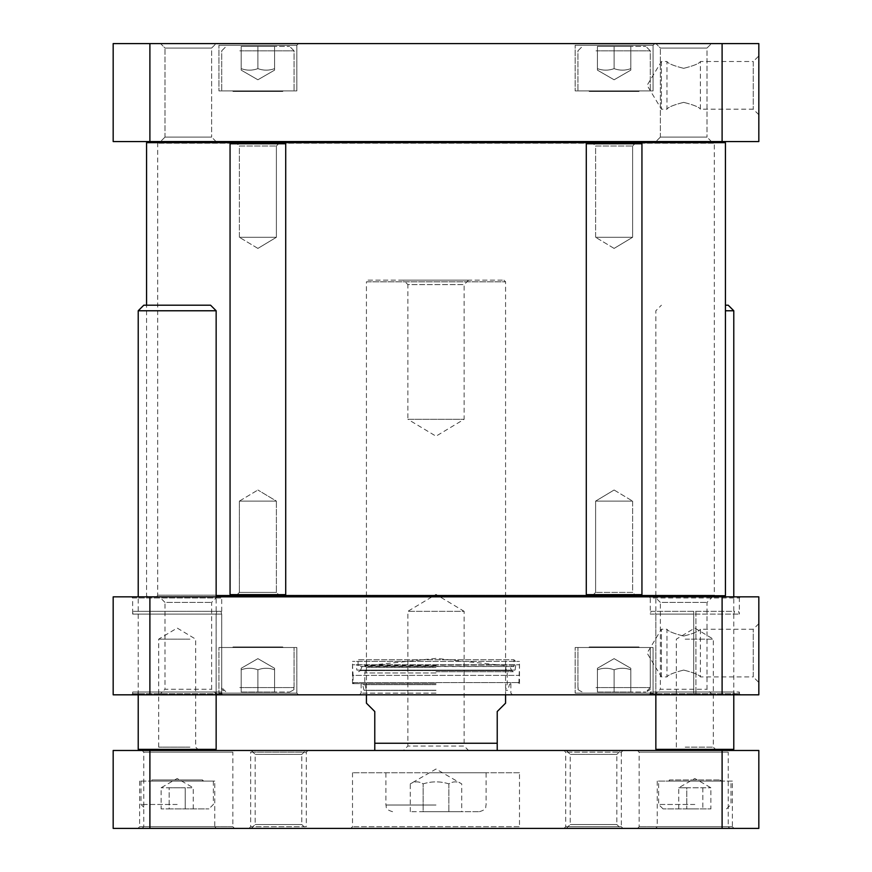 <?xml version="1.0" encoding="UTF-8"?>
<svg xmlns="http://www.w3.org/2000/svg" width="872" height="872" viewBox="0 0 872 872"><rect width="100%" height="100%" fill="white"/><g stroke="black" fill="none" stroke-linecap="round" stroke-linejoin="round"><path stroke-width="0.65" stroke-dasharray="4.36 3.27" d="M724.316 596.851L147.684 596.851L724.316 596.851M587.39 595.74L640.822 595.74L587.39 595.74L640.822 595.74L587.39 595.74L586.278 594.628L641.945 594.628L586.278 594.628L586.278 143.782L641.945 143.782L586.278 143.782L641.945 143.782L641.945 594.628L586.278 594.628M279.727 595.74L236.05 595.74L279.727 595.74L236.05 595.74L279.727 595.74L236.05 595.74L239.386 592.404L276.391 592.404L239.386 592.404L276.391 592.404L279.727 595.74L276.391 592.404L239.386 592.404L236.05 595.74M216.147 595.74L725.428 595.74M725.428 142.67L146.572 142.67M587.39 142.67L640.822 142.67L587.39 142.67L640.822 142.67L587.39 142.67L586.278 143.782M715.258 596.851L156.742 596.851L715.258 596.851L714.299 595.184L157.701 595.184L714.299 595.184L714.299 143.226L157.701 143.226L714.299 143.226L715.258 141.558L156.742 141.558L715.258 141.558M724.316 141.558L147.684 141.558L724.316 141.558M505.575 703.17L497.225 711.519L497.225 750.476L374.775 750.476L374.775 711.519L366.425 703.17M374.775 750.476L497.225 750.476M468.58 750.476L403.42 750.476L468.58 750.476L464.122 746.029L407.878 746.029L464.122 746.029L464.122 611.327L407.878 611.327L464.122 611.327L436 594.432L407.878 611.327L407.878 746.029L403.42 750.476M468.58 280.152L464.122 284.61L464.122 419.301L436 436.196L407.878 419.301L464.122 419.301L407.878 419.301L407.878 284.61L464.122 284.61L407.878 284.61L403.42 280.152L468.58 280.152L403.42 280.152M368.093 280.152L503.907 280.152L368.093 280.152L366.425 281.82L505.575 281.82L366.425 281.82L366.425 694.821M683.681 670.088C693.785 672.639 699.355 674.917 700.38 676.912C699.355 674.917 693.785 672.639 683.681 670.088C673.587 672.639 668.017 674.917 666.982 676.912C668.017 674.917 673.587 672.639 683.681 670.088M683.681 636.059C673.587 633.508 668.017 631.23 666.982 629.235C668.017 631.23 673.587 633.508 683.681 636.059C693.785 633.508 699.355 631.23 700.38 629.235C699.355 631.23 693.785 633.508 683.681 636.059M242.024 692.03L289.613 692.03L242.024 692.03M241.195 692.03L274.582 692.03L241.195 692.03L274.582 692.03L241.195 692.03L241.195 669.772C246.754 667.756 252.324 667.756 257.894 669.772L257.894 692.03L257.894 669.772C252.324 667.756 246.754 667.756 241.195 669.772C241.195 667.756 241.195 667.756 241.195 669.772C241.195 667.756 241.195 667.756 241.195 669.772L241.195 692.03L241.195 669.772C246.754 667.756 252.324 667.756 257.894 669.772C263.453 667.756 269.023 667.756 274.582 669.772C269.023 667.756 263.453 667.756 257.894 669.772L257.894 692.03L257.894 669.772C252.324 667.756 246.754 667.756 241.195 669.772C241.195 667.756 241.195 667.756 241.195 669.772C241.195 667.756 241.195 667.756 241.195 669.772L241.195 692.03M598.247 692.03L645.836 692.03L598.247 692.03M597.418 692.03L630.805 692.03L597.418 692.03L630.805 692.03L597.418 692.03L597.418 669.772C602.977 667.756 608.547 667.756 614.106 669.772L614.106 692.03L614.106 669.772C608.547 667.756 602.977 667.756 597.418 669.772C597.418 667.756 597.418 667.756 597.418 669.772C597.418 667.756 597.418 667.756 597.418 669.772L597.418 692.03L597.418 669.772C602.977 667.756 608.547 667.756 614.106 669.772C619.676 667.756 625.246 667.756 630.805 669.772C625.246 667.756 619.676 667.756 614.106 669.772L614.106 692.03L614.106 669.772C608.547 667.756 602.977 667.756 597.418 669.772C597.418 667.756 597.418 667.756 597.418 669.772C597.418 667.756 597.418 667.756 597.418 669.772L597.418 692.03M149.897 694.821L113.175 694.821L113.175 596.851L758.825 596.851L758.825 694.821L149.897 694.821L149.897 596.851M131.541 694.821L222.829 694.821L131.541 694.821L132.653 693.709L132.653 692.03L221.695 692.03L221.695 614.106L132.653 614.106L132.653 597.974L221.706 597.974L132.653 597.974L131.541 596.851L222.829 596.851L131.541 596.851M573.482 694.821L654.741 694.821L573.482 694.821L654.741 694.821L573.482 694.821L575.149 693.142L653.073 693.142L575.149 693.142L653.073 693.142L575.149 693.142L573.482 694.821M217.259 694.821L298.518 694.821L217.259 694.821L298.518 694.821L217.259 694.821L218.927 693.142L296.851 693.142L218.927 693.142L296.851 693.142L218.927 693.142L217.259 694.821M654.807 694.821L712.566 694.821L654.807 694.821L660.377 689.251L706.996 689.251L660.377 689.251L660.377 602.421L706.996 602.421L660.377 602.421L654.807 596.851L712.566 596.851L654.807 596.851M159.434 694.821L217.193 694.821L159.434 694.821L165.004 689.251L211.624 689.251L165.004 689.251L165.004 602.421L211.624 602.421L165.004 602.421L159.434 596.851L217.193 596.851L159.434 596.851M649.171 694.821L740.459 694.821L649.171 694.821L650.294 693.709L650.294 692.03L693.709 692.03L693.709 694.821L693.709 614.106L693.709 692.03L655.853 692.03L655.112 694.821L693.709 694.821L651.035 694.821L650.294 692.03L739.347 692.03L695.932 692.03L695.932 614.106L739.347 614.106L650.294 614.106L650.294 597.974L739.347 597.974L650.294 597.974L649.171 596.851L740.459 596.851L649.171 596.851M436 694.821L512.529 694.821L436 694.821M239.8 647.504L294.071 647.504L239.8 647.504M274.582 692.03L274.582 669.772C274.582 667.756 274.582 667.756 274.582 669.772C274.582 667.756 274.582 667.756 274.582 669.772C269.023 667.756 263.453 667.756 257.894 669.772C263.453 667.756 269.023 667.756 274.582 669.772L274.582 692.03M274.582 669.772C274.582 667.756 274.582 667.756 274.582 669.772C274.582 667.756 274.582 667.756 274.582 669.772M596.023 647.504L650.294 647.504L596.023 647.504M630.805 692.03L630.805 669.772C630.805 667.756 630.805 667.756 630.805 669.772C630.805 667.756 630.805 667.756 630.805 669.772C625.246 667.756 619.676 667.756 614.106 669.772C619.676 667.756 625.246 667.756 630.805 669.772L630.805 692.03M630.805 669.772C630.805 667.756 630.805 667.756 630.805 669.772C630.805 667.756 630.805 667.756 630.805 669.772M133.405 611.327L220.954 611.327L216.877 611.327L220.954 611.327L221.695 614.106L220.954 611.327L133.405 611.327L132.653 614.106L221.695 614.106L221.695 692.03L132.653 692.03L133.405 694.821L220.954 694.821L221.695 692.03L220.954 694.821L133.405 694.821M132.653 693.709L221.706 693.709L132.653 693.709M650.294 693.709L739.347 693.709L650.294 693.709M650.294 614.106L693.709 614.106L693.709 611.327L693.709 614.106L655.853 614.106L655.112 611.327L693.709 611.327L651.035 611.327L650.294 614.106M436 693.142L361.139 693.142L436 693.142M436 683.681L352.506 683.681L436 683.681M712.566 694.821L706.996 689.251L706.996 602.421L712.566 596.851M217.193 694.821L211.624 689.251L211.624 602.421L217.193 596.851M218.927 647.504L296.851 647.504L218.927 647.504L218.927 693.142L218.927 647.504L296.851 647.504L218.927 647.504M575.149 647.504L653.073 647.504L575.149 647.504L575.149 693.142L575.149 647.504L653.073 647.504L575.149 647.504M758.825 623.665L753.255 629.235L700.38 629.235L700.38 676.912L753.255 676.912L753.255 629.235L753.255 676.912L758.825 682.482L758.825 623.665L758.825 682.482M661.423 676.912L661.423 629.235L661.423 676.912L666.982 676.912L666.982 629.235L661.423 629.235L647.1 653.073L661.423 676.912M722.103 694.821L722.103 596.851M436 690.243L364.027 690.243L436 690.243M436 690.362L366.425 690.362L436 690.362M436 683.67L364.758 683.67L436 683.67M436 672.966L364.758 672.966L436 672.966M436 667.505L366.425 667.505L436 667.505M436 665.848L364.899 665.848L436 665.848M651.035 694.821L738.595 694.821L695.932 694.821L695.932 692.03L695.932 694.821L734.529 694.821L655.112 694.821M734.529 694.821L733.777 692.03L733.777 614.106L695.932 614.106L695.932 611.327L695.932 692.03L733.777 692.03L655.853 692.03L655.853 614.106L733.777 614.106L734.529 611.327L655.112 611.327M651.035 611.327L734.529 611.327M216.125 692.03L216.877 694.821L216.125 692.03L216.125 614.106L216.125 692.03L138.223 692.03L216.125 692.03M216.877 611.327L216.125 614.106L216.877 611.327L137.471 611.327L216.877 611.327M216.125 614.106L138.223 614.106L216.125 614.106M216.877 694.821L137.471 694.821L216.877 694.821M233.118 647.504L282.659 647.504L233.118 647.504L282.659 647.504L233.118 647.504L233.118 646.948L282.659 646.948L233.118 646.948L232.562 647.504L283.215 647.504L232.562 647.504L283.215 647.504L232.562 647.504L233.118 646.948L233.118 647.504M233.118 646.948L282.659 646.948L233.118 646.948M589.341 646.948L638.882 646.948L589.341 646.948L588.785 647.504L639.438 647.504L588.785 647.504L639.438 647.504L588.785 647.504L589.341 646.948L589.341 647.504L638.882 647.504L589.341 647.504L638.882 647.504L589.341 647.504L589.341 646.948L638.882 646.948L589.341 646.948M354.185 683.681L353.062 682.569L518.938 682.569L353.062 682.569L353.062 675.386L518.938 675.386L353.062 675.386L352.506 664.758L519.494 664.758L352.506 664.758L515.734 665.085L356.267 665.085L356.888 670.121L515.112 670.121L356.888 670.121L358.686 671.713L360.343 670.612L511.657 670.612L360.343 670.612L362.251 666.121L513.924 666.557L358.076 666.557L358.076 659.755L513.924 659.755L358.076 659.755L356.408 661.423L436 661.423L352.506 661.423L519.494 661.423L356.408 661.423M595.609 146.016L632.614 146.016L595.609 146.016L592.273 142.67L635.95 142.67L592.273 142.67L635.95 142.67L592.273 142.67L595.609 146.016L632.614 146.016L595.609 146.016L595.609 237.293L632.614 237.293L595.609 237.293L632.614 237.293L595.609 237.293L595.609 146.016M614.106 248.411L595.609 237.293L614.106 248.411L632.614 237.293L632.614 146.016L635.95 142.67L632.614 146.016L632.614 237.293L614.106 248.411M632.614 592.404L595.609 592.404L632.614 592.404L635.95 595.74L592.273 595.74L635.95 595.74L592.273 595.74L635.95 595.74L632.614 592.404L595.609 592.404L632.614 592.404L632.614 501.117L595.609 501.117L632.614 501.117L595.609 501.117L632.614 501.117L632.614 592.404M614.106 490.01L632.614 501.117L614.106 490.01L595.609 501.117L595.609 592.404L592.273 595.74L595.609 592.404L595.609 501.117L614.106 490.01M239.386 146.016L276.391 146.016L239.386 146.016L236.05 142.67L279.727 142.67L236.05 142.67L279.727 142.67L236.05 142.67L239.386 146.016L276.391 146.016L239.386 146.016L239.386 237.293L276.391 237.293L239.386 237.293L276.391 237.293L239.386 237.293L239.386 146.016M285.722 143.782L284.61 142.67L231.178 142.67L284.61 142.67L231.178 142.67L230.055 143.782L285.722 143.782L230.055 143.782L285.722 143.782L285.722 594.628L230.055 594.628L285.722 594.628L230.055 594.628L230.055 143.782M257.894 248.411L239.386 237.293L257.894 248.411L276.391 237.293L276.391 146.016L279.727 142.67L276.391 146.016L276.391 237.293L257.894 248.411M276.391 501.117L239.386 501.117L276.391 501.117L276.391 592.404L276.391 501.117L239.386 501.117L276.391 501.117L257.894 490.01L276.391 501.117M285.722 594.628L284.61 595.74L231.178 595.74L284.61 595.74L231.178 595.74L230.055 594.628M683.681 68.332C693.785 65.782 699.355 63.503 700.38 61.509C699.355 63.503 693.785 65.782 683.681 68.332C673.587 65.782 668.017 63.503 666.982 61.509C668.017 63.503 673.587 65.782 683.681 68.332M683.681 102.362C673.587 104.913 668.017 107.191 666.982 109.185C668.017 107.191 673.587 104.913 683.681 102.362C693.785 104.913 699.355 107.191 700.38 109.185C699.355 107.191 693.785 104.913 683.681 102.362M242.024 46.38L289.613 46.38L242.024 46.38M257.894 46.38L241.195 46.38L274.582 46.38L241.195 46.38L274.582 46.38L257.894 46.38L257.894 68.648C263.453 70.654 269.023 70.654 274.582 68.648C274.582 70.654 274.582 70.654 274.582 68.648C274.582 70.654 274.582 70.654 274.582 68.648L274.582 46.38L274.582 68.648C269.023 70.654 263.453 70.654 257.894 68.648L257.894 46.38L257.894 68.648C252.324 70.654 246.754 70.654 241.195 68.648C246.754 70.654 252.324 70.654 257.894 68.648C263.453 70.654 269.023 70.654 274.582 68.648C274.582 70.654 274.582 70.654 274.582 68.648C274.582 70.654 274.582 70.654 274.582 68.648L274.582 46.38L274.582 68.648C269.023 70.654 263.453 70.654 257.894 68.648L257.894 46.38M598.247 46.38L645.836 46.38L598.247 46.38M614.106 46.38L630.805 46.38L597.418 46.38L630.805 46.38L614.106 46.38L614.106 68.648C619.676 70.654 625.246 70.654 630.805 68.648C630.805 70.654 630.805 70.654 630.805 68.648C630.805 70.654 630.805 70.654 630.805 68.648L630.805 46.38L630.805 68.648C625.246 70.654 619.676 70.654 614.106 68.648L614.106 46.38L614.106 68.648C608.547 70.654 602.977 70.654 597.418 68.648C602.977 70.654 608.547 70.654 614.106 68.648C619.676 70.654 625.246 70.654 630.805 68.648C630.805 70.654 630.805 70.654 630.805 68.648C630.805 70.654 630.805 70.654 630.805 68.648L630.805 46.38L630.805 68.648C625.246 70.654 619.676 70.654 614.106 68.648L614.106 46.38M758.825 43.6L113.175 43.6L113.175 141.558L758.825 141.558L758.825 43.6M217.259 43.6L298.518 43.6L217.259 43.6L298.518 43.6L217.259 43.6L218.927 45.268L296.851 45.268L218.927 45.268L296.851 45.268L218.927 45.268L217.259 43.6M573.482 43.6L654.741 43.6L573.482 43.6L654.741 43.6L573.482 43.6L575.149 45.268L653.073 45.268L575.149 45.268L653.073 45.268L575.149 45.268L573.482 43.6M160.557 43.6L216.082 43.6L160.557 43.6L216.082 43.6L160.557 43.6L165.004 48.058L211.624 48.058L165.004 48.058L211.624 48.058L165.004 48.058L160.557 43.6M655.918 43.6L711.443 43.6L655.918 43.6L711.443 43.6L655.918 43.6L660.377 48.058L706.996 48.058L660.377 48.058L706.996 48.058L660.377 48.058L655.918 43.6M239.8 90.906L294.071 90.906L239.8 90.906M241.195 68.648L241.195 46.38L241.195 68.648C241.195 70.654 241.195 70.654 241.195 68.648C241.195 70.654 241.195 70.654 241.195 68.648C246.754 70.654 252.324 70.654 257.894 68.648C252.324 70.654 246.754 70.654 241.195 68.648L241.195 46.38L241.195 68.648C241.195 70.654 241.195 70.654 241.195 68.648C241.195 70.654 241.195 70.654 241.195 68.648M596.023 90.906L650.294 90.906L596.023 90.906M597.418 68.648L597.418 46.38L597.418 68.648C597.418 70.654 597.418 70.654 597.418 68.648C597.418 70.654 597.418 70.654 597.418 68.648C602.977 70.654 608.547 70.654 614.106 68.648C608.547 70.654 602.977 70.654 597.418 68.648L597.418 46.38L597.418 68.648C597.418 70.654 597.418 70.654 597.418 68.648C597.418 70.654 597.418 70.654 597.418 68.648M758.825 114.744L753.255 109.185L700.38 109.185L700.38 61.509L753.255 61.509L753.255 109.185L753.255 61.509L758.825 55.939L758.825 114.744L758.825 55.939M661.423 61.509L661.423 109.185L661.423 61.509L666.982 61.509L666.982 109.185L661.423 109.185L647.1 85.347L661.423 61.509M575.149 90.906L653.073 90.906L575.149 90.906L575.149 45.268L575.149 90.906L653.073 90.906L575.149 90.906M218.927 90.906L296.851 90.906L218.927 90.906L218.927 45.268L218.927 90.906L296.851 90.906L218.927 90.906M216.082 141.558L160.557 141.558L216.082 141.558L160.557 141.558L216.082 141.558L211.624 137.111L165.004 137.111L165.004 48.058L165.004 137.111L211.624 137.111L165.004 137.111L211.624 137.111L216.082 141.558M711.443 141.558L655.918 141.558L711.443 141.558L655.918 141.558L711.443 141.558L706.996 137.111L660.377 137.111L660.377 48.058L660.377 137.111L706.996 137.111L660.377 137.111L706.996 137.111L711.443 141.558M722.103 43.6L722.103 141.558M149.897 43.6L149.897 141.558M638.882 90.906L589.341 90.906L638.882 90.906L589.341 90.906L638.882 90.906L638.882 91.462L589.341 91.462L638.882 91.462L639.438 90.906L588.785 90.906L639.438 90.906L588.785 90.906L639.438 90.906L638.882 91.462L589.341 91.462L638.882 91.462L638.882 90.906M282.659 91.462L233.118 91.462L282.659 91.462L283.215 90.906L232.562 90.906L283.215 90.906L232.562 90.906L283.215 90.906L282.659 91.462L282.659 90.906L233.118 90.906L282.659 90.906L233.118 90.906L282.659 90.906L282.659 91.462L233.118 91.462L282.659 91.462M436 811.701L479.415 811.701L436 811.701M423.149 811.701L461.713 811.701L410.287 811.701L423.149 811.701L423.149 783.874C431.716 781.192 440.284 781.192 448.851 783.874C453.135 781.192 457.418 781.192 461.713 783.874C457.418 781.192 453.135 781.192 448.851 783.874C440.284 781.192 431.716 781.192 423.149 783.874C418.865 781.192 414.582 781.192 410.287 783.874C414.582 781.192 418.865 781.192 423.149 783.874L423.149 811.701M694.821 808.922L663.091 808.922L694.821 808.922M686.787 808.922L710.887 808.922L678.754 808.922L686.787 808.922L686.787 787.765L710.887 787.765L678.754 787.765L686.787 787.765L686.787 808.922M177.18 808.922L208.909 808.922L177.18 808.922M169.146 808.922L193.246 808.922L161.113 808.922L169.146 808.922L169.146 787.765L161.113 787.765L169.146 787.765L169.146 808.922M177.18 781.094L213.357 781.094L177.18 781.094M193.246 808.922L193.246 787.765L177.18 778.489L161.113 787.765L161.113 808.922M185.213 787.765L169.146 787.765L185.213 787.765L185.213 808.922L185.213 787.765L193.246 787.765L185.213 787.765M722.103 828.4L758.825 828.4L758.825 750.476L722.103 750.476L722.103 828.4L149.897 828.4L149.897 750.476L722.103 750.476M149.897 828.4L113.175 828.4L113.175 750.476L149.897 750.476M637.487 828.4L639.154 826.732L639.154 752.144L637.487 750.476L729.886 750.476L728.218 752.144L639.154 752.144L728.218 752.144L728.218 826.732L639.154 826.732L728.218 826.732L729.886 828.4L637.487 828.4L729.886 828.4M142.114 828.4L143.782 826.732L143.782 752.144L142.114 750.476L234.514 750.476L232.846 752.144L143.782 752.144L232.846 752.144L232.846 826.732L143.782 826.732L232.846 826.732L234.514 828.4L142.114 828.4L234.514 828.4M234.514 750.476L142.114 750.476M729.886 750.476L637.487 750.476M519.494 772.745L352.506 772.745L519.494 772.745L519.494 826.732L352.506 826.732L519.494 826.732L521.162 828.4L350.838 828.4L521.162 828.4M436 772.745L486.096 772.745L436 772.745M251.278 828.4L255.169 824.509L255.169 754.378L251.278 750.476L305.69 750.476L301.788 754.378L255.169 754.378L301.788 754.378L301.788 824.509L255.169 824.509L301.788 824.509L305.69 828.4L251.278 828.4L305.69 828.4M566.309 828.4L570.212 824.509L570.212 754.378L566.309 750.476L620.722 750.476L616.831 754.378L570.212 754.378L616.831 754.378L616.831 824.509L570.212 824.509L616.831 824.509L620.722 828.4L566.309 828.4L620.722 828.4M305.69 750.476L251.278 750.476M620.722 750.476L566.309 750.476M564.021 828.4L565.688 826.732L565.688 752.144L564.021 750.476L623.011 750.476L621.344 752.144L565.688 752.144L621.344 752.144L621.344 826.732L565.688 826.732L621.344 826.732L623.011 828.4L564.021 828.4L623.011 828.4M623.011 750.476L564.021 750.476M307.98 750.476L306.312 752.144L306.312 826.732L250.656 826.732L250.656 752.144L306.312 752.144L250.656 752.144L248.989 750.476L307.98 750.476L248.989 750.476M248.989 828.4L250.656 826.732L306.312 826.732L307.98 828.4L248.989 828.4L307.98 828.4M732.382 781.094L657.248 781.094L732.382 781.094L732.382 826.732L657.248 826.732L732.382 826.732L734.061 828.4L655.581 828.4L734.061 828.4M214.752 781.094L139.618 781.094L214.752 781.094L214.752 826.732L139.618 826.732L214.752 826.732L216.42 828.4L137.94 828.4L216.42 828.4M694.821 781.094L658.643 781.094L694.821 781.094M678.754 808.922L678.754 787.765L694.821 778.489L710.887 787.765L710.887 808.922M702.854 787.765L702.854 808.922L702.854 787.765M410.287 811.701L410.287 783.874L436 769.028L461.713 783.874L461.713 811.701M448.851 783.874L448.851 811.701L448.851 783.874M151.859 781.094L202.511 781.094L151.859 781.094L151.859 779.971L202.511 779.971L151.859 779.971L150.747 781.094L203.623 781.094L150.747 781.094M668.377 781.094L721.253 781.094L668.377 781.094L669.489 779.971L720.141 779.971L669.489 779.971L669.489 781.094L720.141 781.094L669.489 781.094M189.954 747.141L158.682 747.141L189.954 747.141M192.265 750.476L155.347 750.476L192.265 750.476M189.954 639.154L158.682 639.154L189.954 639.154M149.81 750.476L215.035 750.476L149.81 750.476M138.223 749.364L216.147 749.364M216.147 310.77L138.223 310.77M143.782 305.2L210.577 305.2M685.185 747.141L713.318 747.141L685.185 747.141M683.441 750.476L716.653 750.476L683.441 750.476M685.185 639.154L713.318 639.154L685.185 639.154M727.128 750.476L656.965 750.476L727.128 750.476M655.853 749.364L733.777 749.364M733.777 310.77L725.428 310.77M725.428 305.2L728.218 305.2M497.225 743.238L374.775 743.238M239.8 687.583L294.071 687.583L239.8 687.583M596.023 687.583L650.294 687.583L596.023 687.583M436 684.64L362.632 684.64L436 684.64M239.8 50.838L294.071 50.838L239.8 50.838M596.023 50.838L650.294 50.838L596.023 50.838M177.18 804.464L141.002 804.464L177.18 804.464M694.821 804.464L658.643 804.464L694.821 804.464M436 805.019L385.904 805.019L436 805.019M147.684 596.851L146.572 595.74L146.572 305.2M156.742 596.851L157.701 595.184L157.701 143.226L156.742 141.558M503.907 280.152L505.575 281.82L505.575 694.821M221.706 687.583C220.736 688.749 222.229 690.243 226.164 692.03L221.706 687.583L221.706 647.504L221.706 687.583M294.071 687.583C292.491 689.142 297.21 688.455 289.613 692.03C297.21 688.455 292.491 689.142 294.071 687.583L294.071 647.504L294.071 687.583M257.894 658.643L241.195 668.279L257.894 658.643L274.582 668.279L257.894 658.643M577.929 687.583C579.509 689.142 574.79 688.455 582.387 692.03C574.79 688.455 579.509 689.142 577.929 687.583L577.929 647.504L577.929 687.583M650.294 687.583L645.836 692.03C649.771 690.243 651.264 688.749 650.294 687.583L650.294 647.504L650.294 687.583M614.106 658.643L597.418 668.279L614.106 658.643L630.805 668.279L614.106 658.643M222.829 694.821L221.706 693.709L221.706 597.974L222.829 596.851M740.459 694.821L739.347 693.709L739.347 692.03L738.595 694.821M738.595 611.327L739.347 614.106L739.347 597.974L740.459 596.851M361.139 683.681L361.139 693.142L359.471 694.821M510.861 683.681L510.861 693.142L512.529 694.821M296.851 693.142L298.518 694.821L296.851 693.142L296.851 647.504L296.851 693.142M653.073 693.142L654.741 694.821L653.073 693.142L653.073 647.504L653.073 693.142M510.589 683.681L509.368 684.64L507.973 690.243L505.575 690.362L507.242 683.67L507.242 672.966L505.575 667.505L507.101 665.848L436 658.371L364.899 665.848L366.425 667.505L364.758 672.966L364.758 683.67L366.425 690.362L364.027 690.243L362.632 684.64L361.411 683.681M137.471 694.821L138.223 692.03L138.223 614.106L137.471 611.327M282.659 646.948L283.215 647.504L282.659 646.948M638.882 646.948L639.438 647.504L638.882 646.948M515.592 661.423L513.924 659.755L513.924 666.557L509.749 666.121L511.657 670.612L513.314 671.713L515.112 670.121L515.734 665.085L519.494 664.758L518.938 682.569L517.815 683.681M436 671.713L513.314 671.713L436 671.713M519.494 683.681L519.494 661.423M352.506 683.681L352.506 661.423M640.822 595.74L641.945 594.628M640.822 142.67L641.945 143.782M239.386 501.117L239.386 592.404L239.386 501.117L257.894 490.01L239.386 501.117M294.071 50.838L289.613 46.38L294.071 50.838L294.071 90.906L294.071 50.838M221.706 50.838L226.164 46.38L221.706 50.838L221.706 90.906L221.706 50.838M257.894 79.777L274.582 70.141L257.894 79.777L241.195 70.141L257.894 79.777M650.294 50.838L645.836 46.38L650.294 50.838L650.294 90.906L650.294 50.838M577.929 50.838L582.387 46.38L577.929 50.838L577.929 90.906L577.929 50.838M614.106 79.777L630.805 70.141L614.106 79.777L597.418 70.141L614.106 79.777M653.073 45.268L654.741 43.6L653.073 45.268L653.073 90.906L653.073 45.268M296.851 45.268L298.518 43.6L296.851 45.268L296.851 90.906L296.851 45.268M706.996 48.058L711.443 43.6L706.996 48.058L706.996 137.111L706.996 48.058M211.624 48.058L216.082 43.6L211.624 48.058L211.624 137.111L211.624 48.058M660.377 137.111L655.918 141.558L660.377 137.111M165.004 137.111L160.557 141.558L165.004 137.111M589.341 91.462L588.785 90.906L589.341 91.462M233.118 91.462L232.562 90.906L233.118 91.462M141.002 781.094L141.002 804.464L145.46 808.922M213.357 781.094L213.357 804.464L208.909 808.922M352.506 772.745L352.506 826.732L350.838 828.4M657.248 781.094L657.248 826.732L655.581 828.4M139.618 781.094L139.618 826.732L137.94 828.4M726.539 808.922L730.998 804.464L730.998 781.094M663.091 808.922L658.643 804.464L658.643 781.094M479.415 811.701C487.862 809.107 485.05 807.091 486.096 805.019L486.096 772.745M392.585 811.701C384.138 809.107 386.95 807.091 385.904 805.019L385.904 772.745M203.623 781.094L202.511 779.971L202.511 781.094M720.141 781.094L720.141 779.971L721.253 781.094M199.023 750.476L195.677 747.141L195.677 639.154L177.18 628.047L158.682 639.154L158.682 747.141L155.347 750.476M216.147 694.821L216.147 596.851M138.223 694.821L138.223 596.851M716.653 750.476L713.318 747.141L713.318 639.154L694.821 628.047L676.323 639.154L676.323 747.141L672.977 750.476M733.777 694.821L733.777 596.851M655.853 694.821L655.853 310.77L661.423 305.2"/><path stroke-width="1.31" d="M724.316 596.851L725.428 595.74L640.822 595.74L641.945 594.628L641.945 143.782L586.278 143.782L586.278 594.628L641.945 594.628M640.822 595.74L279.727 595.74M236.05 595.74L216.147 595.74M147.684 141.558L146.572 142.67L725.428 142.67L725.428 595.74M724.316 141.558L725.428 142.67M497.225 750.476L497.225 711.519L505.575 703.17L505.575 694.821M366.425 694.821L366.425 703.17L374.775 711.519L374.775 750.476M149.897 694.821L758.825 694.821L758.825 596.851L113.175 596.851L113.175 694.821L149.897 694.821L149.897 596.851M722.103 694.821L722.103 596.851M587.39 595.74L586.278 594.628M587.39 142.67L586.278 143.782M230.055 143.782L231.178 142.67L284.61 142.67L285.722 143.782L230.055 143.782L230.055 594.628L285.722 594.628L285.722 143.782M230.055 594.628L231.178 595.74L284.61 595.74L285.722 594.628M113.175 43.6L758.825 43.6L758.825 141.558L113.175 141.558L113.175 43.6M149.897 43.6L149.897 141.558M722.103 43.6L722.103 141.558M722.103 750.476L758.825 750.476L758.825 828.4L722.103 828.4L722.103 750.476L113.175 750.476L113.175 828.4L149.897 828.4L149.897 750.476M149.897 828.4L722.103 828.4M215.035 750.476L216.147 749.364L138.223 749.364L138.223 694.821M138.223 596.851L138.223 310.77L216.147 310.77L216.147 596.851M216.147 310.77L210.577 305.2L143.782 305.2L138.223 310.77M732.665 750.476L733.777 749.364L655.853 749.364L655.853 694.821M725.428 310.77L733.777 310.77L733.777 596.851M733.777 310.77L728.218 305.2L725.428 305.2M374.775 743.238L497.225 743.238M146.572 142.67L146.572 305.2M640.822 142.67L641.945 143.782M139.335 750.476L138.223 749.364M216.147 749.364L216.147 694.821M656.965 750.476L655.853 749.364M733.777 749.364L733.777 694.821"/></g></svg>
